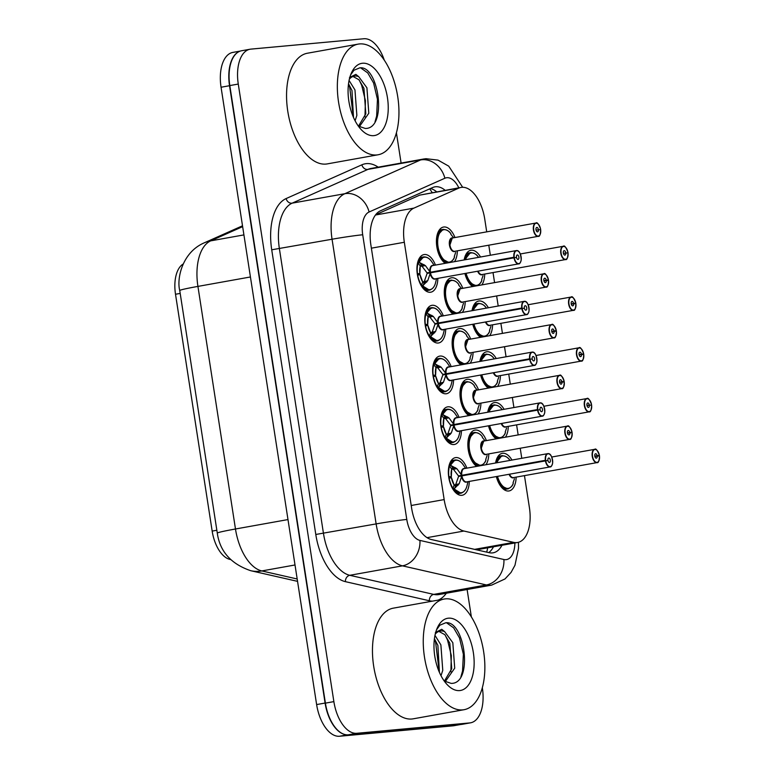 <?xml version="1.0" encoding="UTF-8"?>
<svg xmlns="http://www.w3.org/2000/svg" width="775" height="775" viewBox="0 0 775 775"><rect width="100%" height="100%" fill="white"/><g stroke="black" fill="none" stroke-linecap="round" stroke-linejoin="round"><path stroke-width="1.16" d="M469.292 481.42A19.113 10.075 -100.2 0 1 462.2 495.254A19.113 10.075 -100.2 0 1 461.745 495.322A19.113 10.075 -100.2 0 1 448.832 477.797A19.113 10.075 -100.2 0 1 455.448 457.628A19.113 10.075 -100.2 0 1 455.903 457.57A19.113 10.075 -100.2 0 1 466.908 468.139M461.435 430.658A19.113 10.075 -100.2 0 1 454.344 444.492A19.113 10.075 -100.2 0 1 453.888 444.55A19.113 10.075 -100.2 0 1 440.975 427.035A19.113 10.075 -100.2 0 1 447.592 406.865A19.113 10.075 -100.2 0 1 448.047 406.807A19.113 10.075 -100.2 0 1 459.052 417.376M453.578 379.895A19.113 10.075 -100.2 0 1 446.478 393.729A19.113 10.075 -100.2 0 1 446.032 393.787A19.113 10.075 -100.2 0 1 433.118 376.262A19.113 10.075 -100.2 0 1 439.735 356.103A19.113 10.075 -100.2 0 1 440.181 356.045A19.113 10.075 -100.2 0 1 451.195 366.614M445.712 329.133A19.113 10.075 -100.2 0 1 438.621 342.967A19.113 10.075 -100.2 0 1 438.166 343.025A19.113 10.075 -100.2 0 1 425.262 325.5A19.113 10.075 -100.2 0 1 431.869 305.34A19.113 10.075 -100.2 0 1 432.324 305.272A19.113 10.075 -100.2 0 1 443.329 315.851M437.856 278.361A19.113 10.075 -100.2 0 1 430.764 292.204A19.113 10.075 -100.2 0 1 430.309 292.262A19.113 10.075 -100.2 0 1 417.405 274.738A19.113 10.075 -100.2 0 1 424.012 254.578A19.113 10.075 -100.2 0 1 424.468 254.51A19.113 10.075 -100.2 0 1 435.472 265.089M476.683 466.385A19.113 10.075 -100.2 0 1 467.887 446.119A19.113 10.075 -100.2 0 1 474.949 430.096A19.113 10.075 -100.2 0 1 475.395 430.038A19.113 10.075 -100.2 0 1 486.409 440.607M468.827 415.623A19.113 10.075 -100.2 0 1 460.03 395.357A19.113 10.075 -100.2 0 1 467.093 379.333A19.113 10.075 -100.2 0 1 467.538 379.275A19.113 10.075 -100.2 0 1 478.543 389.844M460.97 364.86A19.113 10.075 -100.2 0 1 452.174 344.594A19.113 10.075 -100.2 0 1 459.226 328.571A19.113 10.075 -100.2 0 1 459.682 328.503A19.113 10.075 -100.2 0 1 470.687 339.082M453.113 314.098A19.113 10.075 -100.2 0 1 444.308 293.832A19.113 10.075 -100.2 0 1 451.37 277.808A19.113 10.075 -100.2 0 1 451.825 277.741A19.113 10.075 -100.2 0 1 462.83 288.319M445.247 263.326A19.113 10.075 -100.2 0 1 436.451 243.069A19.113 10.075 -100.2 0 1 443.513 227.046A19.113 10.075 -100.2 0 1 443.968 226.978A19.113 10.075 -100.2 0 1 454.973 237.547M516.14 477.119A19.113 10.075 -100.2 0 1 509.049 490.953A19.113 10.075 -100.2 0 1 508.603 491.011A19.113 10.075 -100.2 0 1 496.339 476.567M495.583 462.995A19.113 10.075 -100.2 0 1 502.307 453.327A19.113 10.075 -100.2 0 1 502.752 453.268A19.113 10.075 -100.2 0 1 511.955 460.059M496.184 438.853A19.113 10.075 -100.2 0 1 488.483 425.804M487.727 412.232A19.113 10.075 -100.2 0 1 494.44 402.564A19.113 10.075 -100.2 0 1 494.896 402.506A19.113 10.075 -100.2 0 1 504.099 409.297M488.327 388.091A19.113 10.075 -100.2 0 1 480.626 375.042M479.87 361.47A19.113 10.075 -100.2 0 1 486.584 351.802A19.113 10.075 -100.2 0 1 487.039 351.734A19.113 10.075 -100.2 0 1 496.242 358.525M480.471 337.328A19.113 10.075 -100.2 0 1 472.769 324.279M472.014 310.707A19.113 10.075 -100.2 0 1 478.727 301.039A19.113 10.075 -100.2 0 1 479.183 300.971A19.113 10.075 -100.2 0 1 488.386 307.762M472.605 286.566A19.113 10.075 -100.2 0 1 464.903 273.507M464.157 259.935A19.113 10.075 -100.2 0 1 470.871 250.277A19.113 10.075 -100.2 0 1 471.326 250.209A19.113 10.075 -100.2 0 1 480.519 257M430.861 539.41L474.62 549.359L477.972 549.553L517.623 542.471A33.732 17.777 79.8 0 0 529.412 507.644L524.462 475.627M486.719 231.861L484.733 219.005A33.732 17.777 79.8 0 0 461.028 187.434A33.732 17.777 79.8 0 0 458.819 188.112L413.918 208.117A33.732 17.777 79.8 0 0 404.327 242.265L444.162 499.584A33.732 17.777 79.8 0 0 463.915 531.04L513.66 542.364A33.732 17.777 79.8 0 0 516.818 542.587A33.732 17.777 79.8 0 0 517.623 542.471M183.113 264.052A30.361 15.994 79.8 0 0 175.508 294.258L212.166 531.098A30.361 15.994 79.8 0 0 229.943 559.414L230.514 559.54M461.028 187.434L419.779 195.116L375.662 214.772M521.778 458.296L520.219 448.25M518.155 434.911L516.596 424.865M513.912 407.534L512.362 397.488M510.299 384.148L508.739 374.102M506.056 356.771L504.506 346.716M502.433 333.386L500.882 323.34M498.199 306.009L496.639 295.953M494.576 282.623L493.026 272.567M490.343 255.237L488.783 245.191M465.213 301.591A19.113 10.075 -100.2 0 1 462.355 312.432M473.07 352.363A19.113 10.075 -100.2 0 1 470.212 363.194M480.926 403.126A19.113 10.075 -100.2 0 1 478.068 413.966M488.793 453.888A19.113 10.075 -100.2 0 1 485.925 464.729M457.357 250.829A19.113 10.075 -100.2 0 1 454.499 261.669M492.571 324.822A19.113 10.075 -100.2 0 1 489.713 335.662M500.427 375.594A19.113 10.075 -100.2 0 1 497.569 386.434M508.284 426.357A19.113 10.075 -100.2 0 1 505.426 437.197M484.714 274.059A19.113 10.075 -100.2 0 1 481.847 284.9M344.575 734.448A33.732 17.777 -100.2 0 1 325.093 703.051L229.526 85.715A33.732 17.777 -100.2 0 1 238.874 51.683M460.699 724.499L453.918 725.71A33.732 17.777 -100.2 0 1 453.123 725.826L339.537 736.25A33.732 17.777 -100.2 0 1 316.626 704.572L221.059 87.236A33.732 17.777 -100.2 0 1 232.849 52.409L240.357 51.063M445.102 190.282A33.732 17.777 79.8 0 0 434.872 186.852A33.732 17.777 79.8 0 0 432.663 187.54L380.467 210.79A33.732 17.777 79.8 0 0 370.876 244.948L411.612 508.08A33.732 17.777 79.8 0 0 431.355 539.536L489.19 552.691A33.732 17.777 79.8 0 0 492.358 552.914A33.732 17.777 79.8 0 0 493.152 552.808A33.732 17.777 79.8 0 0 501.967 545.28M493.501 546.801A33.732 17.777 -100.2 0 1 488.734 552.585M482.321 687.716L482.36 687.987A33.732 17.777 -100.2 0 1 470.57 722.813A33.732 17.777 -100.2 0 1 469.766 722.92L356.781 733.295A33.732 17.777 -100.2 0 1 333.87 701.617L238.274 84.058A33.732 17.777 -100.2 0 1 250.063 49.232A33.732 17.777 -100.2 0 1 250.858 49.125L363.853 38.75A33.732 17.777 -100.2 0 1 384.255 60.082M396.412 132.777L401.101 163.06M467.112 589.504L471.355 616.861M470.57 722.813L462.103 724.334A33.732 17.777 -100.2 0 1 461.309 724.441L348.314 734.816A33.732 17.777 -100.2 0 1 325.403 703.138L229.807 85.579A33.732 17.777 -100.2 0 1 241.597 50.753L250.063 49.232M430.474 188.509A33.732 17.777 -100.2 0 1 436.635 191.803M567.494 257.639A6.742 3.555 -100.2 0 1 565.547 259.557A6.742 3.555 -100.2 0 1 565.382 259.586A6.742 3.555 -100.2 0 1 560.829 253.396A6.742 3.555 -100.2 0 1 563.163 246.285A6.742 3.555 -100.2 0 1 563.318 246.256C564.423 245.142 565.963 247.148 567.959 252.282L567.92 252.292A6.52 3.439 79.8 0 0 563.541 246.45A6.52 3.439 79.8 0 0 561.11 253.202A6.52 3.439 79.8 0 0 565.537 259.325A6.52 3.439 79.8 0 0 568.007 252.853L563.415 253.289M481.895 274.563A6.742 3.546 -100.2 0 1 478.097 271.143A6.742 3.555 79.8 0 0 481.856 274.563A6.742 3.555 79.8 0 0 482.021 274.544A6.742 3.555 79.8 0 0 482.176 274.515M565.74 252.873A2.248 1.182 -100.2 0 1 564.936 255.101A2.248 1.182 -100.2 0 1 564.878 255.111A2.248 1.182 -100.2 0 1 563.367 253.047A2.248 1.182 -100.2 0 1 564.142 250.674A2.248 1.182 -100.2 0 1 564.2 250.664A2.248 1.182 -100.2 0 1 565.702 252.679M568.007 252.853L568.046 252.863C567.784 257.891 566.951 260.129 565.547 259.557L482.021 274.544M481.624 279.746L483.038 275.658M477.061 285.646A16.866 8.883 79.8 0 1 476.276 285.859A16.866 8.883 79.8 0 1 475.879 285.907A16.866 8.883 79.8 0 1 465.145 273.468L469.921 282.933L476.315 285.839C479.425 284.59 481.275 282.701 481.866 280.192M478.282 256.98C476.47 254.21 473.835 252.776 470.357 252.66L464.671 259.848A16.866 8.883 79.8 0 1 470.328 252.66L466.598 253.328M471.093 252.582A16.866 8.883 79.8 0 0 470.725 252.602A16.866 8.883 79.8 0 0 470.328 252.66M540.136 234.408A6.742 3.555 -100.2 0 1 538.189 236.327A6.742 3.555 -100.2 0 1 538.024 236.356A6.742 3.555 -100.2 0 1 533.471 230.165A6.742 3.555 -100.2 0 1 535.806 223.055A6.742 3.555 -100.2 0 1 535.961 223.026C537.065 221.912 538.606 223.917 540.601 229.051L540.562 229.061A6.52 3.439 79.8 0 0 536.184 223.219A6.52 3.439 79.8 0 0 533.752 229.972A6.52 3.439 79.8 0 0 538.179 236.094A6.52 3.439 79.8 0 0 540.65 229.623L536.058 230.059M452.435 238.012A6.742 3.555 79.8 0 0 452.28 238.032A6.742 3.555 79.8 0 0 449.926 244.997A6.742 3.555 79.8 0 0 454.499 251.333A6.742 3.555 79.8 0 0 454.663 251.313A6.742 3.555 79.8 0 0 454.818 251.284M538.383 229.642A2.248 1.182 -100.2 0 1 537.579 231.87A2.248 1.182 -100.2 0 1 537.53 231.88A2.248 1.182 -100.2 0 1 536.009 229.817A2.248 1.182 -100.2 0 1 536.784 227.443A2.248 1.182 -100.2 0 1 536.842 227.433A2.248 1.182 -100.2 0 1 538.354 229.448M449.926 244.997L452.28 238.041A6.742 3.546 -100.2 0 0 449.926 244.997A6.742 3.546 -100.2 0 0 454.547 251.333M454.276 256.515L455.681 252.427M453.675 237.789L450.837 234.321M454.518 256.922A16.44 8.661 -100.2 0 1 442.312 257.901A16.44 8.661 -100.2 0 1 438.766 235.009A16.44 8.661 -100.2 0 1 450.924 233.759C449.113 230.979 446.478 229.545 443.009 229.429L437.759 235.087L437.071 246.838L441.702 258.647L448.957 262.609C452.067 261.359 453.918 259.47 454.508 256.961M443.736 229.352A16.866 8.883 79.8 0 0 443.368 229.371A16.866 8.883 79.8 0 0 442.971 229.429A16.866 8.883 79.8 0 0 437.071 246.838A16.866 8.883 79.8 0 0 448.522 262.677A16.866 8.883 79.8 0 0 448.928 262.628A16.866 8.883 79.8 0 0 449.703 262.415M419.314 262.396A16.44 8.67 -100.2 0 1 431.849 261.853C429.447 258.288 426.676 256.661 423.518 256.961L418.122 263.064L419.314 262.396L425.378 265.602L430.309 272.257L427.025 272.848L430.309 272.257M520.645 261.94A6.742 3.555 -100.2 0 1 518.688 263.868A6.742 3.555 -100.2 0 1 518.523 263.887A6.742 3.555 -100.2 0 1 513.999 257.843L430.396 272.839L427.722 280.734L422.908 285.568L421.561 285.258L429.466 290.141A16.866 8.883 79.8 0 0 430.115 289.976M430.396 272.839L427.112 273.43L424.332 281.344A2.248 1.182 -100.2 0 1 424.196 282.536L423.228 285.307M430.377 272.248L430.377 272.248A6.742 3.555 -100.2 0 1 431.045 267.017M513.999 257.843L514.3 257.784A6.52 3.439 79.8 0 0 518.678 263.626A6.52 3.439 79.8 0 0 521.12 256.874A6.52 3.439 79.8 0 0 516.692 250.751A6.52 3.439 79.8 0 0 514.212 257.222L433.719 272.054M516.489 257.203A2.248 1.182 -100.2 0 1 517.283 254.975A2.248 1.182 -100.2 0 1 517.342 254.965A2.248 1.182 -100.2 0 1 518.863 257.029A2.248 1.182 -100.2 0 1 518.078 259.402A2.248 1.182 -100.2 0 1 518.029 259.412A2.248 1.182 -100.2 0 1 516.518 257.397L514.3 257.784M430.474 272.819A6.742 3.555 79.8 0 0 435.007 278.874A6.742 3.555 79.8 0 0 435.162 278.845A6.742 3.555 79.8 0 0 435.317 278.816M432.944 265.544A6.742 3.555 79.8 0 0 432.779 265.563A6.742 3.555 79.8 0 0 430.387 272.238L513.903 257.261A6.742 3.555 -100.2 0 1 516.305 250.587A6.742 3.555 -100.2 0 1 516.47 250.557A6.742 3.555 -100.2 0 1 518.804 251.701M421.561 285.258L422.704 281.974A12.361 6.52 -100.2 0 1 420.031 274.689L422.724 281.916L427.722 280.734M424.216 256.883A16.866 8.883 79.8 0 0 423.867 256.903A16.866 8.883 79.8 0 0 423.47 256.961A16.866 8.883 79.8 0 0 417.473 273.643L419.866 273.623A12.361 6.52 -100.2 0 1 420.273 266.096L419.885 273.623M427.025 272.848L421.978 266.232L420.282 266.116A1.124 0.591 79.8 0 0 420.244 266.058L418.122 263.064M420.05 274.689L417.473 275.135M419.856 273.623L417.299 274.079M417.696 275.096A16.866 8.883 79.8 0 0 429.03 290.208A16.866 8.883 79.8 0 0 429.427 290.16L425.698 290.828M424.022 264.614L421.484 265.069A2.248 1.182 -100.2 0 1 421.988 266.213L425.378 265.602M445.47 598.862A56.217 29.624 -100.2 0 1 483.435 650.399A56.217 29.624 -100.2 0 1 463.993 709.716A56.217 29.624 -100.2 0 1 462.656 709.89A56.217 29.624 -100.2 0 1 424.681 658.353A56.217 29.624 -100.2 0 1 444.133 599.046A56.217 29.624 -100.2 0 1 445.47 598.862M463.993 709.716L413.201 718.822A56.217 29.624 -100.2 0 1 411.864 719.006A56.217 29.624 -100.2 0 1 373.889 667.469A56.217 29.624 -100.2 0 1 393.342 608.152L444.133 599.046M444.395 681.118L451.728 668.709L449.829 643.25L444.831 634.667L438.912 631.393M435.259 634.086A25.42 13.398 -100.2 0 1 440.171 631.044A25.42 13.398 -100.2 0 1 440.772 630.966A25.42 13.398 -100.2 0 1 444.627 631.606L452.823 642.717L454.712 668.176L445.238 681.661M439.406 672.361L437.885 645.391L434.426 638.736M441.004 675.713L442.767 670.317L440.878 644.858L434.978 635.384M444.22 681.012L451.166 683.385C473.806 683.938 464.7 619.981 445.683 622.8L439.861 625.183L436.548 629.784M459.662 690.583A36.658 19.317 -100.2 0 1 447.349 684.8A36.658 19.317 -100.2 0 1 437.187 628.176A36.658 19.317 -100.2 0 1 448.454 618.179A36.658 19.317 -100.2 0 1 473.351 652.608A36.658 19.317 -100.2 0 1 459.662 690.583M435.376 632.439L441.769 629.3L444.627 631.606M439.231 671.964L435.598 642.194L434.349 639.385M450.876 671.789L451.331 655.582L447.543 640.053L445.121 634.996M460.951 676.653L462.559 670.995L463.363 654.236L459.488 637.903L453.656 627.857L446.632 622.848M359.561 43.933A56.217 29.624 -100.2 0 1 397.527 95.47A56.217 29.624 -100.2 0 1 378.084 154.777A56.217 29.624 -100.2 0 1 376.747 154.961A56.217 29.624 -100.2 0 1 338.772 103.424A56.217 29.624 -100.2 0 1 358.224 44.107A56.217 29.624 -100.2 0 1 359.561 43.933M378.084 154.777L327.292 163.893A56.217 29.624 -100.2 0 1 325.955 164.077A56.217 29.624 -100.2 0 1 287.98 112.53A56.217 29.624 -100.2 0 1 307.433 53.223L358.224 44.107M358.486 126.189L365.819 113.78L363.93 88.321L358.922 79.738L353.003 76.463M349.351 79.157A25.42 13.398 -100.2 0 1 354.262 76.115A25.42 13.398 -100.2 0 1 354.863 76.037A25.42 13.398 -100.2 0 1 358.728 76.677L366.914 87.788L368.803 113.237L359.329 126.722M353.497 117.432L351.976 90.462L348.517 83.807M355.095 120.784L356.858 115.388L354.969 89.929L349.07 80.455M358.321 126.073L365.257 128.456C387.897 128.999 378.791 65.052 359.774 67.861L353.952 70.254L350.639 74.855M373.753 135.644A36.658 19.317 -100.2 0 1 361.441 129.871A36.658 19.317 -100.2 0 1 351.288 73.247A36.658 19.317 -100.2 0 1 362.545 63.24A36.658 19.317 -100.2 0 1 387.442 97.669A36.658 19.317 -100.2 0 1 373.753 135.644M349.467 77.51L355.861 74.371L358.728 76.677M353.323 117.035L349.69 87.265L348.44 84.456M364.967 116.86L365.422 100.653L361.634 85.114L359.213 80.058M375.042 121.723L376.65 116.066L377.454 99.307L373.579 82.973L367.747 72.927L360.724 67.909M575.36 308.411A6.742 3.555 -100.2 0 1 573.403 310.329A6.742 3.555 -100.2 0 1 573.238 310.349A6.742 3.555 -100.2 0 1 568.685 304.158A6.742 3.555 -100.2 0 1 571.02 297.048A6.742 3.555 -100.2 0 1 571.175 297.019C572.279 295.905 573.82 297.91 575.815 303.054L571.233 303.868L575.786 303.054A6.52 3.439 79.8 0 0 571.398 297.213A6.52 3.439 79.8 0 0 568.966 303.965A6.52 3.439 79.8 0 0 573.393 310.087A6.52 3.439 79.8 0 0 575.873 303.616L571.272 304.052M489.761 325.326A6.742 3.546 -100.2 0 1 485.954 321.906A6.742 3.555 79.8 0 0 489.713 325.335A6.742 3.555 79.8 0 0 489.877 325.306A6.742 3.555 79.8 0 0 490.032 325.277M573.597 303.635A2.248 1.182 -100.2 0 1 572.793 305.863A2.248 1.182 -100.2 0 1 572.744 305.873A2.248 1.182 -100.2 0 1 571.223 303.81A2.248 1.182 -100.2 0 1 571.998 301.436A2.248 1.182 -100.2 0 1 572.057 301.427A2.248 1.182 -100.2 0 1 573.568 303.442M489.49 330.508L490.895 326.42M484.918 336.408A16.866 8.883 79.8 0 1 484.142 336.621A16.866 8.883 79.8 0 1 483.736 336.67A16.866 8.883 79.8 0 1 473.002 324.231L477.778 333.696L484.172 336.602C487.281 335.352 489.132 333.463 489.722 330.954M486.138 307.743C484.327 304.972 481.692 303.538 478.223 303.422L472.537 310.61M478.95 303.345A16.866 8.883 79.8 0 0 478.582 303.364A16.866 8.883 79.8 0 0 478.185 303.422A16.866 8.883 79.8 0 0 472.527 310.61M583.217 359.174A6.742 3.555 -100.2 0 1 581.26 361.092A6.742 3.555 -100.2 0 1 581.095 361.111A6.742 3.555 -100.2 0 1 576.542 354.921A6.742 3.555 -100.2 0 1 578.877 347.81L579.051 347.781C580.136 346.667 581.676 348.673 583.672 353.817L579.09 354.64M583.672 353.817L583.643 353.817A6.52 3.439 79.8 0 0 579.254 347.975A6.52 3.439 79.8 0 0 576.823 354.727A6.52 3.439 79.8 0 0 581.25 360.85A6.52 3.439 79.8 0 0 583.73 354.378L579.128 354.824M581.453 354.407A2.248 1.182 -100.2 0 1 580.649 356.626A2.248 1.182 -100.2 0 1 580.601 356.636A2.248 1.182 -100.2 0 1 579.08 354.572A2.248 1.182 -100.2 0 1 579.855 352.199A2.248 1.182 -100.2 0 1 579.913 352.199A2.248 1.182 -100.2 0 1 581.424 354.214L583.643 353.817M581.424 354.214L579.09 354.63M497.618 376.088A6.742 3.546 -100.2 0 1 493.82 372.668A6.742 3.555 79.8 0 0 497.579 376.098A6.742 3.555 79.8 0 0 497.734 376.069A6.742 3.555 79.8 0 0 497.889 376.04M497.347 381.271L498.751 377.183M492.784 387.171A16.866 8.883 79.8 0 1 491.999 387.384A16.866 8.883 79.8 0 1 491.602 387.442A16.866 8.883 79.8 0 1 480.868 374.993L485.644 384.458L492.038 387.364C495.138 386.115 496.988 384.226 497.579 381.717M493.995 358.505C492.183 355.744 489.548 354.301 486.08 354.185L480.393 361.373A16.866 8.883 79.8 0 1 486.041 354.185L482.321 354.853M486.807 354.107A16.866 8.883 79.8 0 0 486.438 354.127A16.866 8.883 79.8 0 0 486.041 354.185M591.073 409.936A6.742 3.555 -100.2 0 1 589.116 411.854A6.742 3.555 -100.2 0 1 588.961 411.874A6.742 3.555 -100.2 0 1 584.398 405.693A6.742 3.555 -100.2 0 1 586.733 398.573A6.742 3.555 -100.2 0 1 586.898 398.553C587.993 397.43 589.533 399.435 591.528 404.579A6.52 3.439 79.8 0 0 587.121 398.738A6.52 3.439 79.8 0 0 584.679 405.49A6.52 3.439 79.8 0 0 589.116 411.622A6.52 3.439 79.8 0 0 591.587 405.141L589.31 405.17A2.248 1.182 -100.2 0 1 588.516 407.388A2.248 1.182 -100.2 0 1 588.458 407.398A2.248 1.182 -100.2 0 1 586.937 405.335A2.248 1.182 -100.2 0 1 587.721 402.961A2.248 1.182 -100.2 0 1 587.77 402.961A2.248 1.182 -100.2 0 1 589.281 404.976L586.946 405.403M589.281 404.976L586.946 405.393M505.474 426.851A6.742 3.546 -100.2 0 1 501.677 423.431A6.742 3.555 79.8 0 0 505.436 426.86A6.742 3.555 79.8 0 0 505.591 426.841A6.742 3.555 79.8 0 0 505.755 426.802M589.31 405.17L586.985 405.587M505.203 432.033L506.618 427.945M500.64 437.933A16.866 8.883 79.8 0 1 499.856 438.146A16.866 8.883 79.8 0 1 499.458 438.204A16.866 8.883 79.8 0 1 488.725 425.756L493.501 435.221L499.894 438.127C503.004 436.877 504.845 434.988 505.436 432.479M494.673 404.87A16.866 8.883 79.8 0 0 494.305 404.889A16.866 8.883 79.8 0 0 493.898 404.947L488.25 412.135A16.866 8.883 79.8 0 1 493.898 404.947L490.178 405.616M598.93 460.699A6.742 3.555 -100.2 0 1 596.973 462.617A6.742 3.555 -100.2 0 1 596.818 462.636A6.742 3.555 -100.2 0 1 592.265 456.456A6.742 3.555 -100.2 0 1 594.59 449.335A6.742 3.555 -100.2 0 1 594.754 449.316C595.859 448.192 597.399 450.207 599.395 455.342L594.812 456.165M599.395 455.342L599.356 455.342A6.52 3.439 79.8 0 0 594.977 449.5A6.52 3.439 79.8 0 0 592.546 456.252A6.52 3.439 79.8 0 0 596.973 462.384A6.52 3.439 79.8 0 0 599.443 455.903L594.851 456.349M597.167 455.933A2.248 1.182 -100.2 0 1 596.372 458.151A2.248 1.182 -100.2 0 1 596.314 458.161A2.248 1.182 -100.2 0 1 594.803 456.097A2.248 1.182 -100.2 0 1 595.578 453.724A2.248 1.182 -100.2 0 1 595.626 453.724A2.248 1.182 -100.2 0 1 597.137 455.739L599.356 455.342M597.137 455.739L594.803 456.155M513.331 477.613A6.742 3.546 -100.2 0 1 509.533 474.203A6.742 3.555 79.8 0 0 513.292 477.623A6.742 3.555 79.8 0 0 513.457 477.603A6.742 3.555 79.8 0 0 513.612 477.565M513.457 477.603L596.973 462.617C598.387 463.179 599.22 460.951 599.482 455.913L599.443 455.923M513.06 482.796L514.474 478.708M508.497 488.696A16.866 8.883 79.8 0 1 507.712 488.909A16.866 8.883 79.8 0 1 507.315 488.967A16.866 8.883 79.8 0 1 496.581 476.518L501.357 485.983L507.751 488.889C510.861 487.64 512.701 485.76 513.292 483.242M509.717 460.03C507.906 457.269 505.261 455.826 501.793 455.71L496.107 462.898A16.866 8.883 79.8 0 1 501.754 455.71L498.034 456.378M502.529 455.632A16.866 8.883 79.8 0 0 502.161 455.652A16.866 8.883 79.8 0 0 501.754 455.71M427.18 313.168A16.44 8.67 -100.2 0 1 439.706 312.616C437.313 309.051 434.533 307.423 431.375 307.723L425.979 313.827L427.18 313.168L433.244 316.365L438.166 323.02L434.882 323.611L438.166 323.02M528.502 312.713A6.742 3.555 -100.2 0 1 526.545 314.631A6.742 3.555 -100.2 0 1 526.39 314.65A6.742 3.555 -100.2 0 1 521.856 308.605L438.253 323.601L435.579 331.497L430.764 336.331L429.418 336.021L437.323 340.903C440.481 339.847 442.525 337.348 443.436 333.415A16.44 8.67 -100.2 0 1 430.764 336.331M438.253 323.601L434.969 324.192L432.188 332.107A2.248 1.182 -100.2 0 1 432.053 333.308L431.084 336.069M440.801 316.307A6.742 3.555 79.8 0 0 440.646 316.326A6.742 3.555 79.8 0 0 438.243 323.01L438.243 323.01A6.742 3.555 -100.2 0 1 438.912 317.779M521.856 308.605L522.156 308.547A6.52 3.439 79.8 0 0 526.545 314.388A6.52 3.439 79.8 0 0 528.976 307.636A6.52 3.439 79.8 0 0 524.549 301.514A6.52 3.439 79.8 0 0 522.069 307.985L441.576 322.817M524.346 307.966A2.248 1.182 -100.2 0 1 525.15 305.738A2.248 1.182 -100.2 0 1 525.198 305.728A2.248 1.182 -100.2 0 1 526.719 307.791A2.248 1.182 -100.2 0 1 525.944 310.165A2.248 1.182 -100.2 0 1 525.886 310.174A2.248 1.182 -100.2 0 1 524.375 308.159L522.156 308.547M440.897 328.852A6.742 3.555 -100.2 0 1 438.33 323.592A6.742 3.555 79.8 0 0 442.864 329.637A6.742 3.555 79.8 0 0 443.019 329.608A6.742 3.555 79.8 0 0 443.184 329.578M522.069 307.985L438.243 323.01M429.418 336.021L430.571 332.737A12.361 6.52 -100.2 0 1 427.887 325.452L430.59 332.678L432.179 332.097M432.082 307.646A16.866 8.883 79.8 0 0 431.733 307.665A16.866 8.883 79.8 0 0 431.326 307.723A16.866 8.883 79.8 0 0 425.33 324.405L427.722 324.386A12.361 6.52 -100.2 0 1 428.129 316.859L427.742 324.386M434.882 323.611L429.844 316.994L428.139 316.878A1.124 0.591 79.8 0 0 428.1 316.82L425.979 313.827M427.907 325.452L425.33 325.897M427.713 324.386L425.155 324.841M425.552 325.858A16.866 8.883 79.8 0 0 436.887 340.971A16.866 8.883 79.8 0 0 437.284 340.923A16.866 8.883 79.8 0 0 437.972 340.738M431.888 315.377L429.35 315.832A2.248 1.182 -100.2 0 1 429.844 316.975L433.244 316.365M435.037 363.93A16.44 8.67 -100.2 0 1 447.562 363.378C445.17 359.813 442.389 358.186 439.231 358.486L433.845 364.589L435.037 363.93L441.101 367.127L446.022 373.782L442.738 374.373L446.022 373.782M536.358 363.475A6.742 3.555 -100.2 0 1 534.401 365.393A6.742 3.555 -100.2 0 1 534.246 365.412A6.742 3.555 -100.2 0 1 529.712 359.368L446.109 374.364L443.445 382.259L438.621 387.093L437.274 386.783L445.189 391.666C448.338 390.61 450.382 388.11 451.302 384.177A16.44 8.67 -100.2 0 1 438.621 387.093M446.109 374.364L442.835 374.955L440.045 382.869A2.248 1.182 -100.2 0 1 439.909 384.071L438.941 386.832M448.657 367.069A6.742 3.555 79.8 0 0 448.502 367.098A6.742 3.555 79.8 0 0 446.1 373.773L446.1 373.773A6.742 3.555 -100.2 0 1 446.768 368.542M529.712 359.368L530.023 359.309A6.52 3.439 79.8 0 0 534.401 365.161A6.52 3.439 79.8 0 0 536.833 358.399A6.52 3.439 79.8 0 0 532.406 352.276A6.52 3.439 79.8 0 0 529.935 358.748L449.432 373.579M532.202 358.728A2.248 1.182 -100.2 0 1 533.006 356.5A2.248 1.182 -100.2 0 1 533.055 356.5A2.248 1.182 -100.2 0 1 534.576 358.554A2.248 1.182 -100.2 0 1 533.801 360.927A2.248 1.182 -100.2 0 1 533.743 360.937A2.248 1.182 -100.2 0 1 532.231 358.922L530.023 359.309M448.754 379.614A6.742 3.555 -100.2 0 1 446.187 374.354A6.742 3.555 79.8 0 0 450.721 380.399A6.742 3.555 79.8 0 0 450.885 380.37A6.742 3.555 79.8 0 0 451.04 380.341M529.935 358.748L446.1 373.773M438.437 383.46A12.361 6.52 -100.2 0 1 435.744 376.214L438.447 383.441L443.445 382.259M433.012 375.613L435.579 375.148A12.361 6.52 -100.2 0 1 435.986 367.621L435.598 375.148L432.954 375.216M442.738 374.373L437.701 367.757L435.996 367.641A1.124 0.591 79.8 0 0 435.967 367.582L433.845 364.589M435.763 376.214L433.186 376.669M433.409 376.621A16.866 8.883 79.8 0 0 444.743 391.743A16.866 8.883 79.8 0 0 445.141 391.685A16.866 8.883 79.8 0 0 445.838 391.511M439.938 358.408A16.866 8.883 79.8 0 0 439.59 358.428A16.866 8.883 79.8 0 0 439.192 358.486A16.866 8.883 79.8 0 0 433.186 375.168M439.745 366.149L437.207 366.604A2.248 1.182 -100.2 0 1 437.701 367.738L441.101 367.127M442.893 414.693A16.44 8.67 -100.2 0 1 455.429 414.141C453.026 410.576 450.246 408.948 447.097 409.248L441.702 415.361L442.893 414.693L448.957 417.89L453.879 424.545L450.604 425.136L453.879 424.545M544.215 414.238A6.742 3.555 -100.2 0 1 542.268 416.156A6.742 3.555 -100.2 0 1 542.103 416.175A6.742 3.555 -100.2 0 1 537.569 410.13L453.966 425.126L451.302 433.022L446.478 437.856L445.131 437.555L453.046 442.428C456.204 441.372 458.238 438.873 459.158 434.94A16.44 8.67 -100.2 0 1 446.478 437.856M453.966 425.126L450.692 425.717L447.911 433.632A2.248 1.182 -100.2 0 1 447.766 434.833L446.797 437.594M456.514 417.832A6.742 3.555 79.8 0 0 456.359 417.861A6.742 3.555 79.8 0 0 453.956 424.535L453.966 424.535A6.742 3.555 -100.2 0 1 454.625 419.304M537.569 410.13L537.879 410.072A6.52 3.439 79.8 0 0 542.258 415.923A6.52 3.439 79.8 0 0 544.689 409.161A6.52 3.439 79.8 0 0 540.262 403.039A6.52 3.439 79.8 0 0 537.792 409.51L457.289 424.342M540.068 409.491A2.248 1.182 -100.2 0 1 540.863 407.262A2.248 1.182 -100.2 0 1 540.921 407.262A2.248 1.182 -100.2 0 1 542.432 409.316A2.248 1.182 -100.2 0 1 541.657 411.69A2.248 1.182 -100.2 0 1 541.609 411.699A2.248 1.182 -100.2 0 1 540.097 409.684L537.879 410.072M456.611 430.377A6.742 3.555 -100.2 0 1 454.043 425.117A6.742 3.555 79.8 0 0 458.577 431.162A6.742 3.555 79.8 0 0 458.742 431.142A6.742 3.555 79.8 0 0 458.897 431.103M537.792 409.51L453.956 424.535M445.131 437.555L446.284 434.262A12.361 6.52 -100.2 0 1 443.6 426.977L446.303 434.203L451.302 433.022M450.604 425.136L445.557 418.519L443.862 418.403L443.455 425.911A12.361 6.52 -100.2 0 1 443.843 418.384M443.61 426.977L441.043 427.432M447.795 409.171A16.866 8.883 79.8 0 0 447.446 409.19A16.866 8.883 79.8 0 0 447.049 409.248A16.866 8.883 79.8 0 0 441.043 425.93L443.445 425.911L440.878 426.376M441.275 427.383A16.866 8.883 79.8 0 0 452.6 442.506A16.866 8.883 79.8 0 0 453.007 442.448A16.866 8.883 79.8 0 0 453.695 442.273M447.601 416.911L445.063 417.367A2.248 1.182 -100.2 0 1 445.567 418.5L448.957 417.89M450.75 465.455A16.44 8.67 -100.2 0 1 463.285 464.903C460.883 461.338 458.112 459.711 454.954 460.011L449.558 466.124L450.75 465.455L456.814 468.652L461.735 475.308L458.461 475.898L461.735 475.308M552.081 465A6.742 3.555 -100.2 0 1 550.124 466.918A6.742 3.555 -100.2 0 1 549.959 466.938A6.742 3.555 -100.2 0 1 545.426 460.892L461.832 475.889L459.158 483.784L454.334 488.618L452.997 488.318L460.902 493.191A16.866 8.883 79.8 0 0 461.551 493.036M461.832 475.889L458.548 476.48L455.768 484.394A2.248 1.182 -100.2 0 1 455.623 485.596L454.663 488.357M464.38 468.604A6.742 3.555 79.8 0 0 464.215 468.623A6.742 3.555 79.8 0 0 461.813 475.298L461.823 475.298A6.742 3.555 -100.2 0 1 462.481 470.067M545.426 460.892L545.736 460.834A6.52 3.439 79.8 0 0 550.114 466.686A6.52 3.439 79.8 0 0 552.546 459.924A6.52 3.439 79.8 0 0 548.119 453.801A6.52 3.439 79.8 0 0 545.648 460.272L465.145 475.104M547.925 460.253A2.248 1.182 -100.2 0 1 548.719 458.025A2.248 1.182 -100.2 0 1 548.778 458.025A2.248 1.182 -100.2 0 1 550.298 460.088A2.248 1.182 -100.2 0 1 549.514 462.452A2.248 1.182 -100.2 0 1 549.465 462.462A2.248 1.182 -100.2 0 1 547.954 460.447L545.736 460.834M464.467 481.139A6.742 3.555 -100.2 0 1 461.9 475.879A6.742 3.555 79.8 0 0 466.443 481.924A6.742 3.555 79.8 0 0 466.598 481.905A6.742 3.555 79.8 0 0 466.753 481.866M545.648 460.272L461.813 475.298M452.997 488.318L454.14 485.024A12.361 6.52 -100.2 0 1 451.467 477.739L454.16 484.966L459.158 483.784M458.461 475.898L453.414 469.282L451.718 469.166L451.312 476.673A12.361 6.52 -100.2 0 1 451.699 469.146M451.476 477.739L448.909 478.194M455.652 459.933A16.866 8.883 79.8 0 0 455.303 459.953A16.866 8.883 79.8 0 0 454.906 460.011A16.866 8.883 79.8 0 0 448.909 476.702L451.302 476.673L448.735 477.138M449.132 478.156A16.866 8.883 79.8 0 0 460.466 493.268A16.866 8.883 79.8 0 0 460.863 493.21L457.134 493.878M455.458 467.674L452.92 468.129A2.248 1.182 -100.2 0 1 453.423 469.262L456.814 468.652M548.002 285.171A6.742 3.555 -100.2 0 1 546.046 287.099A6.742 3.555 -100.2 0 1 545.881 287.118A6.742 3.555 -100.2 0 1 541.328 280.928A6.742 3.555 -100.2 0 1 543.663 273.817L543.837 273.788C544.922 272.674 546.462 274.679 548.458 279.823L543.876 280.637L548.429 279.823A6.52 3.439 79.8 0 0 544.04 273.982A6.52 3.439 79.8 0 0 541.609 280.734A6.52 3.439 79.8 0 0 546.036 286.857A6.52 3.439 79.8 0 0 548.516 280.385L543.914 280.821M460.302 288.775A6.742 3.555 79.8 0 0 460.137 288.794A6.742 3.555 79.8 0 0 457.783 295.769A6.742 3.555 79.8 0 0 462.365 302.105A6.742 3.555 79.8 0 0 462.52 302.076A6.742 3.555 79.8 0 0 462.675 302.047M546.239 280.405A2.248 1.182 -100.2 0 1 545.435 282.633A2.248 1.182 -100.2 0 1 545.387 282.642A2.248 1.182 -100.2 0 1 543.866 280.579A2.248 1.182 -100.2 0 1 544.641 278.206A2.248 1.182 -100.2 0 1 544.699 278.196A2.248 1.182 -100.2 0 1 546.21 280.211M457.783 295.769L460.137 288.804A6.742 3.546 -100.2 0 0 457.783 295.769A6.742 3.546 -100.2 0 0 462.404 302.095M462.132 307.278L463.537 303.19M461.532 288.552L458.693 285.084M462.375 307.685A16.44 8.661 -100.2 0 1 450.168 308.663A16.44 8.661 -100.2 0 1 446.623 285.772A16.44 8.661 -100.2 0 1 458.79 284.522C456.969 281.742 454.334 280.308 450.866 280.192L445.625 285.849L444.927 297.6L449.558 309.409L456.824 313.371C459.924 312.122 461.774 310.233 462.365 307.723M451.593 280.114A16.866 8.883 79.8 0 0 451.224 280.133A16.866 8.883 79.8 0 0 450.827 280.192A16.866 8.883 79.8 0 0 444.927 297.6A16.866 8.883 79.8 0 0 456.388 313.439A16.866 8.883 79.8 0 0 456.785 313.391A16.866 8.883 79.8 0 0 457.57 313.177M555.859 335.943A6.742 3.555 -100.2 0 1 553.902 337.861A6.742 3.555 -100.2 0 1 553.747 337.881A6.742 3.555 -100.2 0 1 549.184 331.69A6.742 3.555 -100.2 0 1 551.519 324.58L551.693 324.551C552.778 323.437 554.319 325.442 556.314 330.586L551.732 331.409L556.285 330.586A6.52 3.439 79.8 0 0 551.907 324.744A6.52 3.439 79.8 0 0 549.465 331.497A6.52 3.439 79.8 0 0 553.893 337.619A6.52 3.439 79.8 0 0 556.373 331.148L551.771 331.593M468.158 339.537A6.742 3.555 79.8 0 0 467.993 339.566A6.742 3.555 79.8 0 0 465.639 346.532A6.742 3.555 79.8 0 0 470.222 352.867A6.742 3.555 79.8 0 0 470.377 352.838A6.742 3.555 79.8 0 0 470.541 352.809M554.096 331.177A2.248 1.182 -100.2 0 1 553.302 333.395A2.248 1.182 -100.2 0 1 553.243 333.405A2.248 1.182 -100.2 0 1 551.722 331.342A2.248 1.182 -100.2 0 1 552.507 328.968A2.248 1.182 -100.2 0 1 552.556 328.958A2.248 1.182 -100.2 0 1 554.067 330.983M465.639 346.532L467.993 339.566A6.742 3.546 -100.2 0 0 465.639 346.532A6.742 3.546 -100.2 0 0 470.26 352.858M469.989 358.04L471.394 353.952M469.388 339.314L466.55 335.846M459.449 330.877A16.866 8.883 79.8 0 0 459.081 330.896A16.866 8.883 79.8 0 0 458.684 330.954L453.482 336.612L452.794 348.363L457.415 360.172L464.68 364.134A16.866 8.883 79.8 0 0 465.426 363.94M470.231 358.447A16.44 8.661 -100.2 0 1 458.025 359.426A16.44 8.661 -100.2 0 1 454.479 336.544A16.44 8.661 -100.2 0 1 466.647 335.284C464.835 332.504 462.191 331.07 458.722 330.954A16.866 8.883 79.8 0 0 452.794 348.363A16.866 8.883 79.8 0 0 464.244 364.202A16.866 8.883 79.8 0 0 464.642 364.153C467.78 362.884 469.631 360.995 470.222 358.486M563.716 386.706A6.742 3.555 -100.2 0 1 561.759 388.624A6.742 3.555 -100.2 0 1 561.604 388.643A6.742 3.555 -100.2 0 1 557.041 382.463A6.742 3.555 -100.2 0 1 559.376 375.342L559.55 375.313C560.635 374.199 562.185 376.204 564.181 381.348L559.598 382.172L564.142 381.348A6.52 3.439 79.8 0 0 559.763 375.507A6.52 3.439 79.8 0 0 557.332 382.259A6.52 3.439 79.8 0 0 561.759 388.391A6.52 3.439 79.8 0 0 564.229 381.91L559.627 382.356M476.015 390.3A6.742 3.555 79.8 0 0 475.86 390.329A6.742 3.555 79.8 0 0 473.496 397.294A6.742 3.555 79.8 0 0 478.078 403.63A6.742 3.555 79.8 0 0 478.243 403.601A6.742 3.555 79.8 0 0 478.398 403.572M561.952 381.939A2.248 1.182 -100.2 0 1 561.158 384.158A2.248 1.182 -100.2 0 1 561.1 384.168A2.248 1.182 -100.2 0 1 559.579 382.104A2.248 1.182 -100.2 0 1 560.364 379.731A2.248 1.182 -100.2 0 1 560.412 379.731A2.248 1.182 -100.2 0 1 561.923 381.746M473.496 397.294L475.85 390.329A6.742 3.546 -100.2 0 0 473.496 397.294A6.742 3.546 -100.2 0 0 478.117 403.62M564.229 381.91L564.229 381.93C564.006 386.957 563.173 389.186 561.759 388.624L478.243 403.601M477.846 408.803L479.26 404.715M477.245 390.077L474.416 386.609M478.088 409.21A16.44 8.661 -100.2 0 1 465.882 410.198A16.44 8.661 -100.2 0 1 462.336 387.306A16.44 8.661 -100.2 0 1 474.503 386.047C472.692 383.276 470.047 381.833 466.579 381.717L461.338 387.374L460.65 399.125L465.271 410.934L472.537 414.896C475.647 413.647 477.487 411.757 478.078 409.248M467.315 381.639A16.866 8.883 79.8 0 0 466.947 381.658A16.866 8.883 79.8 0 0 466.54 381.717A16.866 8.883 79.8 0 0 460.65 399.125A16.866 8.883 79.8 0 0 472.101 414.974A16.866 8.883 79.8 0 0 472.498 414.916A16.866 8.883 79.8 0 0 473.283 414.702M571.572 437.468A6.742 3.555 -100.2 0 1 569.625 439.386A6.742 3.555 -100.2 0 1 569.46 439.406A6.742 3.555 -100.2 0 1 564.907 433.225A6.742 3.555 -100.2 0 1 567.242 426.105A6.742 3.555 -100.2 0 1 567.397 426.085C568.501 424.962 570.042 426.977 572.037 432.111L567.455 432.934L571.998 432.111A6.52 3.439 79.8 0 0 567.62 426.269A6.52 3.439 79.8 0 0 565.188 433.022A6.52 3.439 79.8 0 0 569.615 439.154A6.52 3.439 79.8 0 0 572.086 432.673L567.494 433.118M483.871 441.062A6.742 3.555 79.8 0 0 483.716 441.091A6.742 3.555 79.8 0 0 481.353 448.057A6.742 3.555 79.8 0 0 485.935 454.392A6.742 3.555 79.8 0 0 486.099 454.373A6.742 3.555 79.8 0 0 486.254 454.334M569.819 432.702A2.248 1.182 -100.2 0 1 569.015 434.92A2.248 1.182 -100.2 0 1 568.957 434.93A2.248 1.182 -100.2 0 1 567.445 432.867A2.248 1.182 -100.2 0 1 568.22 430.493A2.248 1.182 -100.2 0 1 568.269 430.493A2.248 1.182 -100.2 0 1 569.78 432.508M481.353 448.057L483.716 441.091A6.742 3.546 -100.2 0 0 481.353 448.057A6.742 3.546 -100.2 0 0 485.973 454.382M485.702 459.565L487.117 455.477M485.111 440.839L482.273 437.371M485.954 459.982A16.44 8.661 -100.2 0 1 473.738 460.96A16.44 8.661 -100.2 0 1 470.202 438.069A16.44 8.661 -100.2 0 1 482.36 436.809C480.548 434.039 477.913 432.595 474.436 432.479L469.195 438.137L468.507 449.897L473.128 461.706L480.393 465.659C483.503 464.409 485.353 462.52 485.935 460.011M475.172 432.402A16.866 8.883 79.8 0 0 474.804 432.421A16.866 8.883 79.8 0 0 474.407 432.479A16.866 8.883 79.8 0 0 468.507 449.897A16.866 8.883 79.8 0 0 479.957 465.736A16.866 8.883 79.8 0 0 480.355 465.678A16.866 8.883 79.8 0 0 481.139 465.465M474.62 549.359L513.66 542.364M429.679 188.868A33.732 28.433 66 0 1 432.13 192.617M175.508 294.258L180.188 293.415M212.166 531.098L216.855 530.255M487.678 547.847A33.732 27.977 102.8 0 1 486.681 552.12M427.035 537.656L463.915 531.04M411.215 505.494L444.162 499.584M371.38 248.174L404.327 242.265M375.478 215.014L413.918 208.117M419.779 195.116L458.819 188.112M179.752 290.548A39.351 1.521 -8.8 0 1 179.742 290.518A39.351 1.521 -8.8 0 1 197.925 286.401L235.474 528.996A39.351 1.521 171.2 0 0 217.291 533.113L179.742 290.518C176.623 278.971 181.999 252.388 204.213 242.856A39.351 33.17 66 0 1 210.703 240.86A44.979 23.696 79.8 0 0 197.925 286.401L250.432 276.975M287.99 519.57L235.474 528.996A44.979 23.696 79.8 0 0 261.805 570.933A39.351 32.637 102.8 0 1 250.742 570.71C231.008 563.977 219.858 551.442 217.291 533.113M242.643 226.639L210.703 240.86L243.922 234.903M295.023 564.975L261.805 570.933L297.183 578.983M453.123 725.826L460.302 724.538M339.537 736.25L347.316 734.855M316.626 704.572L325.093 703.051M221.059 87.236L229.526 85.715M458.81 187.831A22.485 11.848 79.8 0 0 446.875 177.717A22.485 11.848 79.8 0 0 444.869 178.24L369.094 212.001A22.485 11.848 79.8 0 0 362.7 234.767L406.778 519.444A22.485 11.848 79.8 0 0 419.934 540.417L503.895 559.511A22.485 11.848 79.8 0 0 505.998 559.666A22.485 11.848 79.8 0 0 514.881 542.965M491.689 585.096A44.979 23.696 -100.2 0 1 490.623 585.241A44.979 23.696 -100.2 0 1 486.409 584.951L433.738 594.396A44.979 23.696 79.8 0 0 437.952 594.696A44.979 23.696 79.8 0 0 439.018 594.551L491.689 585.096L505.009 578.944L511.074 572.396L514.978 565.266L518.514 548.361L518.446 542.287M503.895 559.511A22.485 18.648 102.8 0 1 486.409 584.951L402.457 565.847A44.979 23.696 -100.2 0 1 376.127 523.91L332.058 239.233A44.979 23.696 -100.2 0 1 344.846 193.702L420.612 159.941A44.979 23.696 -100.2 0 1 423.557 159.03L370.886 168.475A44.979 23.696 79.8 0 0 367.941 169.386L292.175 203.147A44.979 23.696 79.8 0 0 279.387 248.678L323.456 533.355A44.979 23.696 79.8 0 0 349.787 575.302L433.738 594.396A5.619 4.66 -77.2 0 0 429.369 600.751L345.418 581.657A50.598 26.66 -100.2 0 1 315.793 534.469L271.725 249.792A50.598 26.66 -100.2 0 1 286.111 198.574L361.877 164.813A50.598 26.66 -100.2 0 1 378.2 167.167M361.877 164.813A5.619 4.737 -114 0 0 367.941 169.386L420.612 159.941A22.485 18.949 66 0 1 444.869 178.24M446.342 593.233A50.598 26.66 -100.2 0 1 438.088 600.131M432.421 601.138A50.598 26.66 -100.2 0 1 429.369 600.751M356.781 733.295L348.314 734.816M333.87 701.617L325.403 703.138M469.766 722.92L461.309 724.441M238.274 84.058L229.807 85.579M419.934 540.417A22.485 18.648 102.8 0 1 402.457 565.847L349.787 575.302A5.619 4.66 -77.2 0 0 345.418 581.657M406.778 519.444A22.485 0.862 171.2 0 0 376.127 523.91L315.793 534.469M369.094 212.001A22.485 18.949 66 0 0 344.846 193.702L292.175 203.147A5.619 4.737 -114 0 1 286.111 198.574M362.7 234.767A22.485 0.862 171.2 0 0 332.058 239.233L271.725 249.792M482.515 274.457A6.956 3.662 -100.2 0 1 477.613 271.231M520.325 253.968L563.338 246.256A6.742 3.555 -100.2 0 1 565.663 247.399M481.876 280.153A16.44 8.661 -100.2 0 1 473.942 284.9A16.44 8.661 -100.2 0 1 466.095 273.294M465.688 259.664A16.44 8.661 -100.2 0 1 478.282 256.99M455.157 251.226A6.956 3.662 -100.2 0 1 449.5 245.384A6.956 3.662 -100.2 0 1 452.774 237.944M535.99 223.026A6.742 3.555 -100.2 0 1 538.305 224.169M429.825 271.589A6.956 3.662 -100.2 0 1 433.283 265.476M435.666 278.758A6.956 3.662 -100.2 0 1 430.144 273.623M433.031 278.089A6.742 3.555 -100.2 0 1 430.474 272.829M436.567 278.593L435.579 282.652A16.44 8.67 -100.2 0 1 422.908 285.568M426.734 282.081L424.196 282.536A1.124 0.698 -160.7 0 1 422.704 281.974A1.124 0.591 79.8 0 0 422.724 281.916M419.701 262.56L421.484 265.069A1.124 0.639 -35.4 0 0 420.244 266.058M490.372 325.219A6.956 3.662 -100.2 0 1 485.479 321.993M571.204 297.019A6.742 3.555 -100.2 0 1 573.519 298.162M489.732 330.915A16.44 8.661 -100.2 0 1 481.798 335.662A16.44 8.661 -100.2 0 1 473.951 324.066M473.544 310.426A16.44 8.661 -100.2 0 1 486.148 307.752M498.238 375.982A6.956 3.662 -100.2 0 1 493.336 372.756M579.07 347.781A6.742 3.555 -100.2 0 1 581.376 348.924M536.038 355.493L578.877 347.81A6.742 3.555 -100.2 0 1 579.041 347.791M497.589 381.678A16.44 8.661 -100.2 0 1 489.664 386.434A16.44 8.661 -100.2 0 1 481.817 374.829M481.401 361.189A16.44 8.661 -100.2 0 1 494.004 358.515M506.094 426.744A6.956 3.662 -100.2 0 1 501.192 423.518M543.895 406.255L586.908 398.544A6.742 3.555 -100.2 0 1 589.232 399.687M505.445 432.44A16.44 8.661 -100.2 0 1 497.521 437.197A16.44 8.661 -100.2 0 1 489.674 425.591M489.267 411.951A16.44 8.661 -100.2 0 1 501.861 409.278M513.951 477.507A6.956 3.662 -100.2 0 1 509.049 474.281M551.761 457.017L594.764 449.316A6.742 3.555 -100.2 0 1 597.089 450.459M513.302 483.213A16.44 8.661 -100.2 0 1 505.377 487.959A16.44 8.661 -100.2 0 1 497.531 476.354M497.124 462.714A16.44 8.661 -100.2 0 1 509.717 460.04M437.691 322.352A6.956 3.662 -100.2 0 1 441.14 316.239M443.523 329.52A6.956 3.662 -100.2 0 1 438.001 324.396M521.769 308.024A6.742 3.555 -100.2 0 1 524.162 301.349A6.742 3.555 -100.2 0 1 524.326 301.32A6.742 3.555 -100.2 0 1 526.661 302.463M434.591 332.853L432.053 333.308A1.124 0.698 -160.7 0 1 430.571 332.737A1.124 0.591 79.8 0 0 430.59 332.678M435.579 331.497L432.188 332.107M427.558 313.323L429.35 315.832A1.124 0.639 -35.4 0 0 428.1 316.82M445.548 373.114A6.956 3.662 -100.2 0 1 449.006 367.001M451.389 380.283A6.956 3.662 -100.2 0 1 445.858 375.158M532.212 352.082A6.742 3.555 -100.2 0 1 534.527 353.226M529.625 358.786A6.742 3.555 -100.2 0 1 532.018 352.112A6.742 3.555 -100.2 0 1 532.183 352.092L448.502 367.098M437.274 386.783L438.427 383.499A1.124 0.591 79.8 0 0 438.447 383.441M442.448 383.615L439.909 384.071A1.124 0.698 -160.7 0 1 438.427 383.499M435.424 364.085L437.207 366.604A1.124 0.639 -35.4 0 0 435.967 367.582M453.404 423.877A6.956 3.662 -100.2 0 1 456.863 417.764M459.246 431.045A6.956 3.662 -100.2 0 1 453.724 425.921M458.742 431.142L542.268 416.156C543.139 416.437 543.982 415.168 544.786 412.348C544.341 405.722 542.762 402.564 540.059 402.845A6.742 3.555 -100.2 0 1 542.384 403.988M537.482 409.549A6.742 3.555 -100.2 0 1 539.884 402.874A6.742 3.555 -100.2 0 1 540.039 402.855M450.304 434.378L447.766 434.833A1.124 0.698 -160.7 0 1 446.284 434.262A1.124 0.591 79.8 0 0 446.303 434.203M443.862 418.403A1.124 0.591 79.8 0 0 443.823 418.345L441.702 415.361M443.281 414.848L445.063 417.367A1.124 0.639 -35.4 0 0 443.823 418.345M461.261 474.639A6.956 3.662 -100.2 0 1 464.719 468.526M467.102 481.808A6.956 3.662 -100.2 0 1 461.58 476.683M466.598 481.905L550.124 466.918C551.006 467.209 551.839 465.93 552.643 463.111C552.197 456.485 550.618 453.327 547.915 453.617A6.742 3.555 -100.2 0 1 550.24 454.76M545.338 460.311A6.742 3.555 -100.2 0 1 547.741 453.637A6.742 3.555 -100.2 0 1 547.896 453.617M468.003 481.653L467.015 485.712A16.44 8.67 -100.2 0 1 454.334 488.618M458.161 485.14L455.623 485.596A1.124 0.698 -160.7 0 1 454.14 485.024A1.124 0.591 79.8 0 0 454.16 484.966M451.718 469.166A1.124 0.591 79.8 0 0 451.68 469.108L449.558 466.124M451.137 465.61L452.92 468.129A1.124 0.639 -35.4 0 0 451.68 469.108M463.014 301.988A6.956 3.662 -100.2 0 1 457.357 296.147A6.956 3.662 -100.2 0 1 460.641 288.707M543.856 273.788A6.742 3.555 -100.2 0 1 546.162 274.931M460.137 288.794L543.663 273.817A6.742 3.555 -100.2 0 1 543.817 273.788M470.88 352.751A6.956 3.662 -100.2 0 1 465.213 346.909A6.956 3.662 -100.2 0 1 468.497 339.469M551.713 324.551A6.742 3.555 -100.2 0 1 554.018 325.694M467.993 339.566L551.519 324.58A6.742 3.555 -100.2 0 1 551.684 324.56M478.737 403.513A6.956 3.662 -100.2 0 1 473.07 397.682A6.956 3.662 -100.2 0 1 476.354 390.232M559.569 375.313A6.742 3.555 -100.2 0 1 561.875 376.456M475.86 390.329L559.376 375.342A6.742 3.555 -100.2 0 1 559.54 375.323M486.593 454.276A6.956 3.662 -100.2 0 1 480.936 448.444A6.956 3.662 -100.2 0 1 484.21 440.994M567.426 426.076A6.742 3.555 -100.2 0 1 569.741 427.219M204.213 242.856L242.507 225.796M297.552 581.357L250.742 570.71M462.675 187.279L448.715 166.15L438.04 160.125L426.008 158.701L423.557 159.03M476.276 285.859L472.556 286.527M452.28 238.032L535.98 223.026M540.688 229.632C540.427 234.66 539.594 236.898 538.189 236.327L454.663 251.313M442.971 229.429L439.241 230.097M448.928 262.628L445.199 263.297M435.162 278.845L518.688 263.868C519.57 264.149 520.413 262.88 521.207 260.051C520.761 253.435 519.182 250.267 516.479 250.557L432.779 265.563M434.184 265.312L431.849 261.853M435.579 282.652C434.659 286.585 432.624 289.085 429.466 290.141M423.47 256.961L419.75 257.629M528.182 304.73L571.194 297.019M575.903 303.626C575.651 308.653 574.808 310.891 573.403 310.329L489.877 325.306M478.185 303.422L474.455 304.091M484.142 336.621L480.413 337.29M583.759 354.388C583.507 359.426 582.674 361.654 581.26 361.092L497.734 376.069M491.999 387.384L488.269 388.052M591.625 405.151C591.364 410.188 590.531 412.416 589.116 411.854L505.591 426.841M501.851 409.268C500.049 406.507 497.405 405.063 493.937 404.947M499.856 438.146L496.136 438.815M507.712 488.909L503.992 489.577M443.019 329.608L526.545 314.631C527.426 314.912 528.269 313.642 529.073 310.823C528.618 304.197 527.039 301.029 524.336 301.32L440.646 316.326M442.05 316.074L439.706 312.616M444.433 329.356L443.436 333.415M437.284 340.923L433.564 341.591M431.326 307.723L427.606 308.392M450.885 380.37L534.401 365.393C535.283 365.674 536.126 364.405 536.93 361.586C536.474 354.96 534.905 351.802 532.192 352.082M449.907 366.846L447.562 363.378M452.29 380.118L451.302 384.177M445.141 391.685L441.421 392.353M439.192 358.486L435.463 359.154M540.059 402.845L456.359 417.861M457.763 417.609L455.429 414.141M460.147 430.89L459.158 434.94M453.007 442.448L449.277 443.116M447.049 409.248L443.319 409.917M547.915 453.617L464.215 468.623M465.62 468.371L463.285 464.903M467.015 485.712C466.095 489.635 464.06 492.135 460.902 493.2M454.906 460.011L451.176 460.679M548.545 280.395C548.293 285.423 547.46 287.661 546.046 287.099L462.52 302.076M450.827 280.192L447.097 280.86M456.785 313.391L453.055 314.059M556.402 331.157C556.15 336.195 555.317 338.423 553.902 337.861L470.377 352.838M458.684 330.954L454.964 331.623M464.642 364.153L460.922 364.822M466.54 381.717L462.82 382.385M472.498 414.916L468.778 415.584M483.716 441.091L567.416 426.085M572.124 432.683C571.863 437.72 571.03 439.948 569.625 439.386L486.099 454.373M474.407 432.479L470.677 433.147M480.355 465.678L476.635 466.347"/></g></svg>
